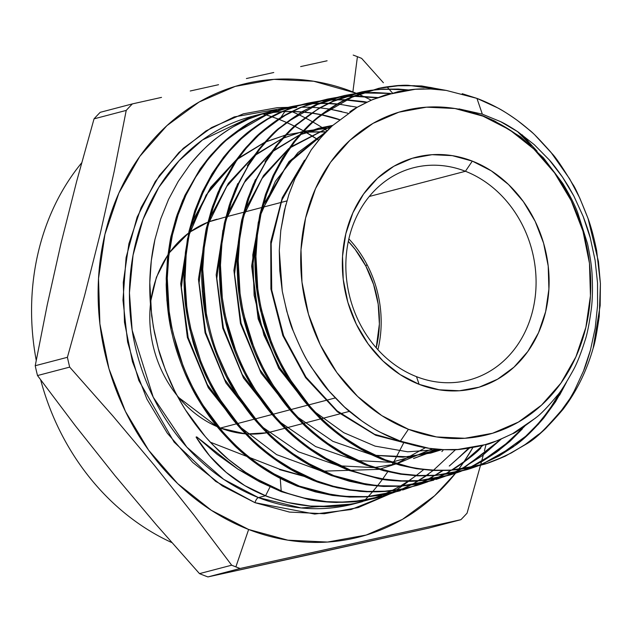 <?xml version="1.0" encoding="UTF-8"?>
<svg xmlns="http://www.w3.org/2000/svg" width="632" height="632" viewBox="0 0 632 632"><rect width="100%" height="100%" fill="white"/><g stroke="black" fill="none" stroke-linecap="round" stroke-linejoin="round"><path stroke-width="0.95" d="M219.857 427.801A2.386 1.043 -68.7 0 0 220.094 428.014A2.386 1.043 -68.7 0 0 220.45 428.03L236.494 423.827L220.45 428.03A109.707 94.034 75.3 0 0 245.429 433.836M177.126 395.561A109.707 94.034 75.3 0 0 217.226 426.703A109.707 94.034 -104.7 0 1 159.92 269.279M465.428 171.28A109.707 94.034 75.3 0 0 349.046 238.122A109.707 94.034 75.3 0 0 416.504 376.664L419.127 384.351A119.251 102.218 -104.7 0 1 345.807 233.761A119.251 102.218 -104.7 0 1 472.309 161.105L465.428 171.28L369.293 196.473L465.428 171.28A109.707 94.034 -104.7 0 1 536.07 280.221A109.707 94.034 -104.7 0 1 468.77 380.101A109.707 94.034 -104.7 0 1 416.504 376.664A109.707 94.034 -104.7 0 1 345.862 267.723A109.707 94.034 -104.7 0 1 413.162 167.843A109.707 94.034 -104.7 0 1 465.428 171.28L472.309 161.105L491.293 170.853L508.523 184.512L523.343 201.561L535.178 221.35L543.567 243.107L548.205 266.009L548.9 289.164L545.637 311.687L538.527 332.716L527.854 351.439L514.021 367.137L497.566 379.208L479.119 387.187L459.385 390.766L439.129 389.802L419.127 384.351L400.151 374.602L382.913 360.943L368.101 343.887L356.266 324.105L347.869 302.341L343.231 279.447L342.536 256.292L345.807 233.761L352.917 212.739L363.59 194.016L377.415 178.319L393.87 166.248L412.325 158.269L432.051 154.69L452.307 155.646L472.309 161.105A119.251 102.218 -104.7 0 1 545.637 311.687A119.251 102.218 -104.7 0 1 419.127 384.351L416.504 376.664A109.707 94.034 75.3 0 0 532.887 309.822A109.707 94.034 75.3 0 0 465.428 171.28M237.561 423.543L254.301 419.158L237.561 423.543M255.368 418.882L272.108 414.497L255.368 418.882M273.174 414.221L289.906 409.828L273.174 414.221M290.981 409.552L307.713 405.167L290.981 409.552M308.779 404.883L335.244 397.955L308.779 404.883M217.108 219.217A109.707 94.034 75.3 0 0 208.987 221.808L225.877 216.918M189.845 232.086L207.881 222.227A109.707 94.034 75.3 0 0 189.829 232.149M188.628 233.034A109.707 94.034 75.3 0 0 169.155 253.195M167.891 255.036A109.707 94.034 75.3 0 0 150.456 304.34M219.201 427.54A109.707 94.034 75.3 0 0 220.45 428.03A2.386 1.043 111.3 0 1 220.094 428.014L219.359 427.722M292.016 111.682A233.722 200.344 -104.7 0 1 297.767 114.234A233.722 200.344 75.3 0 0 292.016 111.682M298.162 114.416A233.722 200.344 -104.7 0 1 304.79 117.655A233.722 200.344 75.3 0 0 298.162 114.416M305.24 117.884A233.722 200.344 -104.7 0 1 312.579 121.834A233.722 200.344 75.3 0 0 305.24 117.884M313.061 122.11A233.722 200.344 -104.7 0 1 327.092 130.816A233.722 200.344 75.3 0 0 313.061 122.11M279.455 119.535L280.166 118.492L279.455 119.535L286.146 122.292A224.186 192.16 75.3 0 0 279.455 119.535A224.186 192.16 75.3 0 0 278.886 119.322L279.455 119.535M280.679 117.734L284.835 111.588L280.679 117.734M318.647 140.178A224.186 192.16 75.3 0 0 303.889 131.085L318.647 140.178M303.344 130.785A224.186 192.16 75.3 0 0 294.994 126.4L303.344 130.777M294.48 126.147A224.186 192.16 75.3 0 0 286.628 122.505L294.48 126.147M288.255 107.361L277.25 107.685L243.312 113.839L211.578 127.561L183.28 148.323L159.485 175.325L141.126 207.525L128.904 243.691L123.28 282.433L124.48 322.265L132.451 361.646L146.893 399.076L167.251 433.11L192.736 462.434L222.369 485.929L255.02 502.693L314.704 514.053L351.037 509.55L389.462 494.121L358.202 507.575L324.263 513.729L289.424 512.078L255.02 502.693A4.772 2.086 111.3 0 1 258.456 497.605L265.574 495.741C265.954 496.31 273.372 498.561 287.829 502.503L310.462 506.05L333.048 506.327C334.296 506.619 341.667 505.632 355.152 503.356L370.297 499.359L353.786 503.641C340.711 505.884 330.994 506.872 324.635 506.603C304.648 506.698 284.961 503.08 265.574 495.741L258.456 497.605A200.336 171.722 75.3 0 1 129.465 298.675A200.336 171.722 75.3 0 1 252.358 116.288L202.524 139.933L179.156 160.647L158.822 187.372L143.053 219.359L133.052 255.162L129.441 292.821L132.159 330.228L153.22 397.157L186.811 447.108L223.744 479.372L258.456 497.605A4.772 2.086 -68.7 0 0 255.02 502.693L215.662 481.394L174.108 442.1L138.819 380.496L127.601 341.952L122.971 300.161L126.076 257.595L137.136 217.116L155.33 181.416L178.982 152.407L205.953 130.95L234.196 116.92L288.247 107.361M292.719 107.448L288.397 107.361L292.711 107.456M339.463 119.559L321.838 114.803A200.336 171.722 75.3 0 1 339.463 119.559M321.246 114.676L311.987 113.057A200.336 171.722 75.3 0 1 321.246 114.676M311.394 112.97L302.207 111.959A200.336 171.722 75.3 0 1 311.394 112.97M301.614 111.911L292.403 111.485A200.336 171.722 75.3 0 1 301.614 111.911M291.81 111.477L282.409 111.659A200.336 171.722 75.3 0 1 291.81 111.477M281.801 111.69L271.713 112.583A200.336 171.722 75.3 0 1 281.801 111.69M271.017 112.67L260.977 114.305A200.336 171.722 75.3 0 1 271.017 112.67M435.093 450.292L435.693 449.107A233.722 200.344 -104.7 0 1 435.63 449.241M207.928 576.921A272.526 233.603 -104.7 0 1 203.694 575.317A272.526 233.603 75.3 0 0 207.928 576.921L240.105 568.484L460.902 519.678A272.526 233.603 75.3 0 0 467.072 513.152L480.51 465.278L467.072 513.152A272.526 233.603 -104.7 0 1 460.902 519.678L428.717 528.107L314.72 553.458L207.928 576.921L240.105 568.484A272.526 233.603 -104.7 0 1 235.87 566.88A272.526 233.603 75.3 0 0 240.105 568.484L460.902 519.678L428.717 528.107L207.928 576.921M357.42 56.683L352.877 91.932A233.722 200.344 -104.7 0 1 356.045 93.196L313.67 81.236L273.964 79.356L235.294 86.371L199.135 102.005L166.888 125.665L139.775 156.428L118.855 193.123L104.928 234.338L98.521 278.491L99.888 323.876L108.973 368.756L125.428 411.408L148.623 450.189L177.663 483.606L211.436 510.38L248.637 529.482L235.87 566.88A272.526 233.603 -104.7 0 1 231.668 565.198L199.483 573.627A272.526 233.603 75.3 0 0 203.694 575.317A272.526 233.603 -104.7 0 1 199.483 573.627L156.333 524.805L114.89 475.533L75.342 425.763L37.501 375.55L69.686 367.113A272.526 233.603 -104.7 0 1 67.411 357.301L35.226 365.731A272.526 233.603 75.3 0 0 37.501 375.55A272.526 233.603 -104.7 0 1 35.226 365.731L47.258 304.806L61.004 243.367L76.662 181.345L94.042 118.848L126.226 110.41A272.526 233.603 -104.7 0 1 132.396 103.893L100.212 112.322A272.526 233.603 75.3 0 0 94.042 118.848A272.526 233.603 -104.7 0 1 100.212 112.322L132.396 103.893A272.526 233.603 75.3 0 0 126.226 110.41L114.163 171.517L100.393 233.042L84.743 294.986L67.411 357.301A272.526 233.603 75.3 0 0 69.686 367.113L112.836 415.935L154.279 465.207L193.827 514.977L231.668 565.198A272.526 233.603 75.3 0 0 235.87 566.88L248.637 529.482L287.844 540.178L327.55 542.058L366.22 535.043L402.379 519.409L434.626 495.749L455.522 473.265A233.722 200.344 -104.7 0 1 248.637 529.482A233.722 200.344 -104.7 0 1 104.928 234.338A233.722 200.344 -104.7 0 1 352.877 91.932L357.42 56.683A272.526 233.603 -104.7 0 1 361.63 58.373A272.526 233.603 75.3 0 0 357.42 56.683A272.526 233.603 75.3 0 0 353.193 55.079A272.526 233.603 -104.7 0 1 357.42 56.683M383.395 82.737L361.63 58.373L383.395 82.737M392.401 92.959L389.004 89.096L392.401 92.959M387.076 86.908L388.83 88.899L387.084 86.908M484.404 450.837L486.071 444.525L484.404 450.837M480.644 464.804L481.458 461.802L480.644 464.804M481.537 461.502L483.314 454.914L481.537 461.502M356.108 93.22A233.722 200.344 -104.7 0 1 356.756 93.489M356.93 93.56A233.722 200.344 -104.7 0 1 358.368 94.168M358.581 94.255A233.722 200.344 -104.7 0 1 362.934 96.175M363.582 96.467A233.722 200.344 -104.7 0 1 371.253 100.18M472.839 447.622A233.722 200.344 -104.7 0 1 463.975 461.771L472.847 447.622M463.406 462.6A233.722 200.344 -104.7 0 1 458.508 469.394L463.406 462.6M458.334 469.623A233.722 200.344 -104.7 0 1 457.513 470.698L458.342 469.623M457.292 470.99A233.722 200.344 -104.7 0 1 456.249 472.341L457.299 470.99M456.154 472.459A233.722 200.344 -104.7 0 1 455.538 473.234L456.154 472.459M462.205 93.694L476.947 98.387L497.668 107.882C502.116 110.11 508.673 114.289 517.332 120.412C528.431 129.173 534.498 134.268 535.533 135.722L551.902 153.442C555.607 157.099 562.543 167.346 572.711 184.196C575.152 187.285 580.263 198.725 588.06 218.514C591.094 226.738 593.962 237.442 596.648 250.635L600.4 283.539L599.231 316.387C596.853 333.001 594.838 343.579 593.172 348.129A194.964 167.117 -104.7 0 1 563.017 409.362A194.964 167.117 75.3 0 0 593.172 348.129L600.163 305.556L600.4 283.539L598.441 261.522L588.06 218.514L579.781 198.085L569.614 178.809L550.93 152.265C539.483 139.403 532.152 131.875 528.921 129.694C512.908 115.83 495.583 105.394 476.947 98.387L482.327 114.147L458.998 108.909L483.022 116.17A167.259 143.369 -104.7 0 1 585.864 327.376A167.259 143.369 -104.7 0 1 408.422 429.286L400.404 441.144L428.978 448.293L443.538 449.636L457.923 449.455L486.15 444.501C487.73 444.794 496.562 441.168 512.671 433.639C513.903 433.813 521.898 428.314 536.663 417.128C541.363 413.581 548.165 406.447 557.068 395.727C560.015 392.78 565.466 384.161 573.422 369.886C577.095 363.171 580.934 353.462 584.948 340.767C587.073 334.802 589.182 324.279 591.291 309.19C592.445 300.35 592.737 289.448 592.16 276.468C591.955 268.616 590.422 257.745 587.562 243.865L577.601 212.352C574.456 204.231 569.511 194.585 562.757 183.406L543.409 157.803L520.499 136.796L494.548 120.957L482.895 115.814L458.998 108.909L482.327 114.147L476.947 98.387L446.287 90.423L430.755 88.986L415.295 89.262L385.37 94.934L370.945 100.314L357.246 107.282L332.274 125.792L321.159 137.223L311.244 149.847L295.018 178.595L288.942 194.34L284.305 210.772L280.798 230.396L279.281 250.509L282.283 291.186L286.794 311.323L293.193 330.828C299.868 347.158 305.999 359.395 311.568 367.532L329.612 391.769C339.969 402.947 347.071 409.892 350.926 412.601C366.236 425.257 382.731 434.769 400.404 441.144L408.422 429.286A167.259 143.369 -104.7 0 1 305.58 218.08A167.259 143.369 -104.7 0 1 483.022 116.17L494.548 120.957L520.499 136.796L543.409 157.803L562.757 183.406C569.503 194.561 574.448 204.207 577.601 212.352L587.562 243.865C590.422 257.714 591.955 268.584 592.16 276.468C592.737 289.393 592.445 300.303 591.291 309.19C589.198 324.248 587.081 334.77 584.948 340.767C580.95 353.414 577.111 363.123 573.422 369.886C565.49 384.13 560.039 392.741 557.068 395.727M385.283 495.472L390.489 493.734A200.336 171.722 -104.7 0 1 378.426 497.455A200.336 171.722 -104.7 0 1 326.554 501.618C311.552 500.291 296.795 496.871 282.299 491.364L281.24 491.641L308.574 499.478C312.777 500.694 322.043 501.69 336.358 502.464L363.866 500.536L378.323 497.479M353.904 503.878L301.164 507.954L258.456 497.605A200.336 171.722 75.3 0 0 353.904 503.878L362.507 501.626M358.154 502.701A200.336 171.722 75.3 0 0 365.833 500.212L358.154 502.701L365.802 500.212M381.949 495.101L371.11 499.098L381.949 495.101M407.956 481.355L400.451 485.976L407.956 481.355M399.953 486.269L391.974 490.543M391.453 490.803L382.787 494.753L391.453 490.803M443.538 449.636L441.879 451.588M561.595 410.223L570.072 398.389L561.595 410.223C548.323 425.502 540.573 433.592 538.338 434.5C540.51 433.655 548.26 425.565 561.595 410.223M525.239 444.486L538.338 434.5L525.239 444.486L511.304 452.947L525.239 444.486M496.515 459.867L511.304 452.947L496.515 459.867L486.229 463.58M485.921 463.675L481.149 465.105L486.727 463.422L458.563 469.394C455.072 470.113 446.935 470.358 434.129 470.137C417.586 469.292 401.312 465.847 385.299 459.804L384.264 460.12L416.528 468.723L432.865 470.445L449.281 470.406L481.149 465.105L465.405 468.612L449.281 470.406L432.865 470.445L416.528 468.723L400.333 465.286L384.264 460.12L385.299 459.804C384.73 459.993 377.778 456.817 364.435 450.276L344.464 437.81C330.023 427.121 318.267 416.314 309.198 405.373C302.278 397.536 295.105 387.535 287.671 375.361C282.551 367.2 277.085 355.974 271.27 341.683L261.64 310.352C258.63 295.966 256.955 285.166 256.624 277.954C254.886 256.102 256.323 234.859 260.945 214.216L266.554 194.253L274.114 175.38L283.642 157.652L294.868 141.552C305.264 129.062 314.325 120.096 322.051 114.645L354.189 96.001L380.772 87.935C392.97 85.873 402.157 84.996 408.335 85.304L446.2 90.416L421.726 85.968L400.38 85.502C399.045 85.217 392.077 86.11 379.484 88.196L349.346 98.126C341.564 101.46 332.464 106.966 322.051 114.645C314.365 120.056 305.303 129.023 294.868 141.552L283.642 157.652M274.114 175.38L266.554 194.253L260.945 214.216L257.382 235.112L255.944 256.371L257.777 288.856L260.479 305.027L264.334 320.922C265.764 327.115 269.485 337.425 275.505 351.866C278.214 358.565 283.341 368.148 290.902 380.614L310.201 406.534C319.918 417.223 327.439 424.617 332.756 428.725C344.527 438.071 352.964 444.059 358.075 446.69L385.299 459.804L409.504 466.922C414.276 468.186 422.484 469.252 434.129 470.137C445.592 470.429 453.737 470.176 458.563 469.394L482.572 464.67C486.024 464.03 493.616 461.186 505.331 456.138L526.717 443.838C535.264 437.723 541.695 432.509 546.016 428.18L563.017 409.362C565.98 405.302 569.74 399.148 574.291 390.908L583.51 370.976L590.478 350.033L595.186 328.182L597.564 305.612L597.532 282.954L595.099 260.25L590.288 237.964C589.056 232.955 586.693 225.822 583.21 216.539L573.864 196.062L568.429 186.377L562.519 177.126L549.295 159.935L534.332 144.728L518.074 131.93L500.552 121.62L482.327 114.147L500.552 121.62C504.549 123.438 510.387 126.874 518.074 131.93L534.332 144.728L549.295 159.935C552.542 163.467 556.95 169.194 562.519 177.126L573.864 196.062L583.21 216.539L590.288 237.964L595.099 260.25L597.532 282.954L597.564 305.612L595.186 328.182L590.478 350.033C587.594 359.956 585.272 366.931 583.51 370.976L574.291 390.908C569.74 399.148 565.98 405.294 563.017 409.362C547.707 427.351 535.604 438.845 526.717 443.838L505.331 456.138L486.727 463.422M531.18 145.613L517.466 131.519M482.998 463.817L477.792 465.942L498.063 456.32L525.666 436.301L537.84 424.064L548.908 410.35L562.883 387.748L554.643 401.952L542.722 418.368C533.384 429.12 526.472 436.175 521.985 439.532M467.317 469.544L454.321 472.736C441.586 474.932 432.035 475.896 425.66 475.643C406.194 475.714 387.013 472.191 368.132 465.065L367.097 465.389L400.562 474.198L417.468 475.833L434.271 475.604L467.317 469.544L450.987 473.502L434.271 475.604L417.468 475.833L400.562 474.198L383.632 470.682L367.097 465.389L368.132 465.065C367.603 465.278 360.603 462.079 347.126 455.474L327.226 443.056C312.571 432.209 300.737 421.331 291.715 410.421C284.755 402.537 277.535 392.472 270.054 380.211C264.911 372.003 259.444 360.785 253.645 346.549L243.92 314.902C240.911 300.516 239.244 289.733 238.904 282.551C237.142 260.605 238.58 239.259 243.209 218.522L248.858 198.369L256.481 179.338L265.961 161.689L277.282 145.431C289.535 129.939 303.842 117.434 320.203 107.914L334.786 100.535L349.97 94.934L370.099 90.408L362.152 91.822L332.061 101.752C324.263 105.086 315.076 110.647 304.505 118.445C296.858 123.833 287.789 132.823 277.282 145.431L265.961 161.689M469.505 468.865L477.294 466.132L469.497 468.865M559.51 395.324L566.501 382.186L555.52 401.818L543.702 418.076C532.721 430.795 523.225 439.912 515.222 445.41L481.734 464.457L478.298 465.816L499.083 455.988L513.271 446.848L526.543 436.096L538.827 423.764M256.481 179.338L248.858 198.369L243.209 218.522L239.654 239.331L238.209 260.763L240.057 293.382L242.751 309.538L246.646 325.591C248.068 331.792 251.812 342.149 257.864 356.669C260.574 363.376 265.732 373.006 273.332 385.544L292.711 411.574C302.467 422.294 310.012 429.721 315.368 433.852C327.178 443.245 335.655 449.257 340.79 451.896L368.132 465.065L384.762 470.398L401.525 473.866L418.392 475.509L435.353 475.28L451.983 473.186L468.186 469.268L477.808 466.005L470.003 468.707M522.198 134.861L537.121 151.222L522.206 134.869M523.083 427.272L512.718 438.166C508.934 442.282 501.279 448.388 489.745 456.478L469.228 467.798L481.489 461.534L509.076 441.547L522.862 427.524M466.298 469.094L461.068 471.227L466.298 469.094M450.45 474.877L437.415 478.061C424.728 480.241 415.177 481.205 408.762 480.952C389.201 481.031 369.933 477.492 350.965 470.334L349.93 470.65L383.474 479.491L400.427 481.142L417.46 480.913L450.45 474.877M452.781 474.15L460.578 471.417L452.725 474.166M465.097 469.702L469.252 467.925L465.097 469.702M344.803 95.456L352.933 94.002L345.08 95.4L314.728 105.41C306.891 108.767 297.712 114.321 287.181 122.079C279.455 127.514 270.298 136.583 259.72 149.278L248.431 165.473L238.849 183.304L231.17 202.453L225.537 222.535L221.935 243.549L220.473 265.132L222.306 297.735L225.039 314.128L228.95 330.244C230.403 336.524 234.14 346.881 240.152 361.307C242.901 368.124 248.1 377.841 255.747 390.458L275.118 416.48C285 427.358 292.616 434.863 297.964 438.987C309.791 448.38 318.259 454.392 323.371 457.031L350.965 470.334C350.507 470.579 343.445 467.356 329.786 460.657L309.759 448.135C295.223 437.391 283.341 426.458 274.106 415.319C267.17 407.45 259.957 397.386 252.476 385.141C247.317 376.909 241.795 365.572 235.918 351.131L226.217 319.539C223.183 305.027 221.5 294.117 221.161 286.833C219.415 264.792 220.868 243.36 225.537 222.535L231.17 202.453L238.849 183.304L248.431 165.473L259.72 149.278C270.259 136.623 279.407 127.553 287.181 122.079L319.65 103.245L344.803 95.456L331.721 98.758L316.458 104.383L301.796 111.801L275.125 131.622L263.378 143.812L252.753 157.487L235.689 188.218L229.282 205.179L224.431 222.938L220.528 246.875L219.391 271.642C219.904 290.902 221.943 307.452 225.506 321.309C227.891 331.998 231.818 344.029 237.277 357.404C240.966 366.71 246.772 377.825 254.688 390.75L274.162 416.899C283.942 427.659 291.526 435.124 296.914 439.287C313.259 452.97 330.923 463.422 349.93 470.65L350.965 470.334L367.524 475.643L384.398 479.159L401.494 480.826L418.392 480.597L435.053 478.511L451.477 474.545L461.084 471.29L453.278 473.992M524.592 426.363L498.688 450.6L469.742 467.704L482.382 461.281L496.705 452.062L510.127 441.183L522.356 428.899M460.523 469.157L464.789 466.819L492.668 446.627L499.865 439.714L488.939 449.897M449.644 474.356L452.014 473.313M452.504 473.092L460.041 469.41M433.757 480.146L401.533 485.913L384.556 486.134L367.548 484.491L333.791 475.604L332.756 475.92L366.363 484.784L383.529 486.458L400.498 486.229L433.757 480.146L417.246 484.136L400.498 486.229L383.529 486.458L366.363 484.784L349.393 481.252L332.756 475.92L333.791 475.604C333.198 475.785 326.152 472.57 312.674 465.958L292.466 453.349C277.756 442.447 265.843 431.498 256.734 420.485C249.703 412.522 242.412 402.363 234.875 390.007C229.677 381.72 224.155 370.376 218.293 355.974C214.066 346.115 210.061 331.887 206.293 313.314L202.746 269.422L204.199 247.886L207.802 226.793L213.505 206.459L221.176 187.349L236.305 161.018L245.319 149.247L255.194 138.519C258.772 134.45 266.214 128.351 277.503 120.23C282.401 116.588 290.68 112.141 302.349 106.887L327.637 99.05L335.766 97.597M436.056 479.435L443.854 476.702L436.056 479.435M450.624 474.047L444.857 476.386L450.624 474.047M300.192 107.803L285.553 115.214L271.626 124.378L258.678 135.169L246.907 147.382L236.305 161.018L226.951 176.02L219.075 192.017L212.684 208.939L207.802 226.793L204.199 247.886L202.746 269.422L203.441 291.392L206.293 313.314C210.045 331.824 214.05 346.044 218.293 355.974L227.315 376.245L238.153 395.348L257.745 421.655C267.549 432.446 275.157 439.927 280.553 444.099C292.498 453.586 301.061 459.669 306.251 462.34L333.791 475.604C334.186 476.165 341.501 478.377 355.737 482.248L377.96 485.724L400.151 486C401.486 486.292 408.825 485.305 422.152 483.053L444.359 476.575L436.554 479.277M465.879 466.456L461.052 469.086L482.248 455.719L501.026 439.232L465.879 466.456M460.57 469.339L453.018 472.997L460.578 469.339M451.69 470.003L464.733 461.21L482.84 445.418L472.436 455.064M435.819 478.361L443.324 474.703L435.819 478.361M448.293 471.993L451.216 470.287M404.362 488.67L419.838 484.562L403.872 488.662C391.034 490.867 381.388 491.838 374.918 491.585C355.192 491.664 335.758 488.086 316.624 480.865L315.589 481.181C315.905 481.726 323.26 483.954 337.654 487.864L359.964 491.348C377.107 492.47 391.911 491.585 404.362 488.67M419.332 484.72L427.129 481.987L419.332 484.72M427.619 481.797L435.29 478.598L427.619 481.797M431.735 480.241L435.811 478.503L431.735 480.241M202.99 366.568C206.735 376.016 212.605 387.258 220.584 400.285L240.152 426.576C250.09 437.51 257.761 445.07 263.173 449.241C275.102 458.729 283.657 464.804 288.832 467.467L316.624 480.865C316.158 481.11 309.04 477.855 295.262 471.101L275.125 458.516C260.368 447.598 248.376 436.562 239.141 425.407C232.126 417.452 224.826 407.269 217.258 394.866C212.06 386.563 206.506 375.171 200.613 360.69L190.785 328.664C187.744 314.088 186.045 303.147 185.713 295.831C183.936 273.593 185.397 251.971 190.098 230.964L195.794 210.63L203.559 191.267L213.174 173.381L224.605 156.973C237.016 141.276 251.512 128.596 268.087 118.942L282.931 111.43L298.336 105.757L309.751 102.795C300.579 104.533 290.372 107.898 279.115 112.891C271.215 116.264 261.917 121.897 251.22 129.781C243.486 135.224 234.282 144.333 223.61 157.123L202.469 191.575L194.767 210.78L189.023 231.225L185.413 252.397L183.952 274.035L185.808 307.176L188.557 323.568L192.484 339.763C193.898 345.988 197.698 356.511 203.867 371.332C206.601 378.102 211.815 387.843 219.509 400.546L239.196 426.987C249.032 437.81 256.671 445.323 262.106 449.534C278.594 463.343 296.416 473.889 315.589 481.181L316.624 480.865L333.396 486.245L350.365 489.776L367.524 491.443L384.69 491.222L401.502 489.113L417.942 485.147L427.635 481.861L419.838 484.562M457.568 466.621L452.228 469.963L463.619 462.45L480.802 448.088C477.049 452.204 469.307 458.382 457.568 466.621M449.241 471.709L444.328 474.387M443.854 474.632L436.301 478.282L443.854 474.632M459.717 456.912L468.541 448.325L455.933 460.23M427.082 479.743L434.5 475.588M434.974 475.303L442.258 470.643M416.433 484.831L418.574 483.891M419.056 483.67L426.608 479.996M400.325 490.716L367.816 496.531L350.626 496.76L333.301 495.077L299.45 486.134L298.415 486.45L332.456 495.417L349.773 497.092L366.939 496.847L400.325 490.716L383.79 494.714L366.939 496.847L349.773 497.092L332.456 495.417L315.336 491.87L298.415 486.45L299.45 486.134C298.999 486.387 291.842 483.117 277.977 476.315L257.714 463.643C242.98 452.749 230.941 441.657 221.595 430.376C214.564 422.405 207.264 412.206 199.68 399.795C194.451 391.445 188.857 379.966 182.917 365.343L173.089 333.317C170.016 318.607 168.31 307.571 167.97 300.2C166.2 277.859 167.678 256.142 172.41 235.041L178.121 214.69L185.911 195.256L195.612 177.221L207.059 160.797C217.748 147.959 227.022 138.771 234.883 133.234L267.818 114.139L293.311 106.239L301.44 104.786L293.556 106.192C284.337 107.938 274.091 111.319 262.817 116.328C254.886 119.725 245.572 125.357 234.883 133.234C227.07 138.732 217.795 147.92 207.059 160.797L195.612 177.221L185.911 195.256L178.121 214.69L172.41 235.041L168.768 256.3L167.275 278.198L169.131 311.228L171.896 327.818L175.854 344.179C177.323 350.539 181.108 361.03 187.198 375.653C189.979 382.55 195.249 392.401 202.998 405.191L222.614 431.561C232.623 442.582 240.342 450.182 245.769 454.361C257.738 463.88 266.317 469.979 271.491 472.641L299.45 486.134C299.987 486.743 307.318 488.963 321.427 492.802L343.911 496.333L366.418 496.626C367.761 496.918 375.139 495.93 388.569 493.655L410.911 487.146L403.113 489.847M402.608 490.005L410.405 487.272L402.608 490.005M417.404 484.523L411.408 486.956L417.404 484.523M432.683 476.915L427.611 479.68L432.683 476.915M427.129 479.925L419.577 483.567L427.137 479.925M449.249 466.045L469.347 448.207L449.621 465.768M331.721 429.041C347.916 442.598 365.43 452.962 384.264 460.12C383.711 460.317 376.727 457.126 363.313 450.545L343.516 438.189L324.927 423.069C323.766 422.453 318.173 416.654 308.147 405.665C301.203 397.797 294.022 387.779 286.588 375.613C281.461 367.429 276.01 356.25 270.251 342.078L260.566 310.573C257.564 296.234 255.897 285.49 255.565 278.349C254.688 262.857 254.609 252.05 255.336 245.911L259.855 214.596L256.323 235.309L254.878 256.695L256.711 289.124L259.404 305.224L263.291 321.246C264.697 327.376 268.41 337.67 274.438 352.143C277.132 358.826 282.275 368.424 289.867 380.938L309.135 406.818C318.86 417.515 326.389 424.917 331.721 429.041M265.464 194.561L259.855 214.596L265.464 194.561L273.079 175.578L265.464 194.561M378.615 88.377L398.026 85.794L414.292 85.707L430.589 87.469L442.361 89.902L420.612 86.173C404.251 84.925 390.142 85.691 378.284 88.448L348.327 98.331C340.569 101.641 331.429 107.179 320.89 114.953C313.33 120.262 304.284 129.228 293.762 141.845L273.079 175.578L282.512 158.008L293.762 141.845C302.657 131.235 309.269 124.259 313.606 120.925L336.485 104.485L351.044 97.115L366.165 91.545M314.309 434.16C330.583 447.78 348.177 458.192 367.097 465.389C366.457 465.547 359.474 462.355 346.139 455.814L326.08 443.293L307.555 428.219C306.362 427.58 300.729 421.734 290.641 410.689C283.673 402.782 276.461 392.725 269.019 380.535C263.852 372.319 258.362 361.038 252.539 346.699L242.87 315.226C239.836 300.753 238.153 289.898 237.83 282.67C236.953 267.265 236.882 256.458 237.6 250.264L242.175 218.633C241.677 219.233 240.365 227.243 238.256 242.656L237.126 267.146C237.64 286.454 239.67 302.989 243.225 316.75C245.603 327.368 249.498 339.313 254.909 352.569C258.599 361.891 264.381 372.975 272.266 385.82L291.652 411.859C301.401 422.587 308.953 430.021 314.309 434.16M361.97 91.861L349.038 95.124L333.736 100.757L319.207 108.104L292.6 127.869L280.908 140.004L270.417 153.489L253.329 184.244L246.993 201.016L242.175 218.633L247.807 198.566L255.415 179.607M380.962 89.373L370.115 90.471L380.962 89.373L397.323 89.286L380.962 89.373M369.594 90.55L361.457 91.972L369.594 90.55M407.103 90.123L397.323 89.286L407.103 90.123M398.31 89.073L408.446 89.949L383.316 89.08L370.628 90.329L381.989 89.159L398.31 89.073M363.882 92.959L380.282 92.872L363.882 92.959M361.22 93.149L352.948 94.065L361.22 93.149M352.427 94.144L344.29 95.566L352.427 94.144M389.731 93.662L380.282 92.872L389.731 93.662M374.278 92.462L390.592 93.433L362.255 92.928L374.278 92.462M361.725 92.975L353.462 93.923L361.717 92.975M327.637 99.05L314.625 102.329L299.157 108.025L284.44 115.474L257.698 135.327L245.816 147.659L235.238 161.271L218.016 192.254L211.609 209.232L206.759 226.943C206.253 227.591 204.934 235.657 202.801 251.157L201.655 275.947C202.169 295.365 204.223 312.034 207.81 325.954C210.211 336.674 214.13 348.69 219.557 362.01C223.293 371.458 229.147 382.676 237.111 395.664L256.568 421.813C266.475 432.723 274.13 440.259 279.518 444.414C295.926 458.161 313.67 468.66 332.756 475.92C332.227 476.133 325.132 472.894 311.497 466.195L291.368 453.61L272.676 438.411C271.515 437.794 265.803 431.869 255.557 420.636C248.558 412.696 241.313 402.584 233.824 390.315C228.618 382.028 223.072 370.636 217.187 356.14M346.755 96.538L352.988 96.285L346.755 96.538M344.053 96.736L335.782 97.66L344.061 96.736M335.26 97.739L327.123 99.161L335.268 97.731M363.368 96.451L353.533 96.277L377.051 97.81L363.368 96.451M357.23 96.04L377.738 97.549L357.23 96.04M336.295 97.518L344.551 96.57L336.295 97.518M345.088 96.522L353.478 96.08L345.088 96.522M352.743 100.504L345.451 99.99L366.347 102.439L352.743 100.504M344.898 99.967L336.358 99.856L344.898 99.967M335.821 99.872L327.416 100.283L335.821 99.864M326.886 100.33L318.615 101.254L326.886 100.33M318.094 101.325L309.957 102.755L318.094 101.325M347.324 99.817L363.898 101.61L347.324 99.817M330.733 99.903L336.311 99.666L330.733 99.903M336.856 99.651L345.38 99.73L336.856 99.651M310.47 102.645L318.599 101.191L298.336 105.757L282.931 111.43L268.087 118.942L254.159 128.13L241.242 138.89L229.361 151.214L218.656 164.992L209.358 179.915L201.442 195.967L194.964 213.126L190.098 230.964C189.584 231.66 188.265 239.71 186.148 255.115L184.986 280.142L186.669 305.232C186.543 306.812 188.036 315.147 191.148 330.22M319.128 101.112L327.384 100.156L319.128 101.112M293.311 106.239L280.095 109.573L264.626 115.269L249.814 122.758L222.725 142.864L210.843 155.18L200.091 168.997L182.751 200.17L176.273 217.282L171.335 235.317C170.814 236.02 169.495 244.11 167.362 259.586L166.192 284.598C166.73 304.387 168.776 321.175 172.346 334.976C174.78 345.87 178.745 358.067 184.252 371.561C188.044 381.112 193.905 392.361 201.837 405.309L221.563 431.869C231.541 442.85 239.204 450.403 244.56 454.534C261.15 468.462 279.107 479.103 298.415 486.45C297.885 486.672 290.736 483.401 276.966 476.639L256.632 463.92L237.664 448.459C236.542 447.891 230.838 441.966 220.552 430.684C213.498 422.682 206.15 412.419 198.519 399.906C193.337 391.65 187.783 380.227 181.858 365.636M310.257 103.869L318.654 103.45L310.249 103.877M309.72 103.917L301.448 104.849L309.727 103.917M300.927 104.92L292.79 106.35L300.935 104.92M329.296 103.616L336.959 104.209L329.296 103.616M327.732 103.545L319.192 103.443L327.732 103.545M346.004 105.425L350.8 106.295M323.181 103.206L328.213 103.308L323.181 103.206M328.766 103.324L337.433 103.94L328.766 103.324M337.994 103.996L357.278 107.266L337.994 103.996M301.962 104.707L310.217 103.743L301.962 104.707M310.754 103.703L319.144 103.245L310.754 103.703M385.923 495.275A200.336 171.722 75.3 0 0 390.489 493.734L385.243 495.488M394.178 492.368L401.849 489.176L394.178 492.368M402.331 488.955L409.876 485.289L402.339 488.955M415.437 482.263L417.776 480.889M418.25 480.604L425.534 475.951M426 475.635L433.149 470.461M433.599 470.113L455.648 449.581M363.866 500.536L336.358 502.464C324.927 502.045 315.668 501.05 308.574 499.478L281.24 491.641L259.539 481.789L237.988 469.228L216.934 454.179L196.734 436.894L196.078 437.06L197.532 437.628L196.078 437.06L209.792 456.051L226.138 472.333L244.837 485.637L265.574 495.741L270.038 486.901L265.574 495.741C251.141 490.116 237.995 482.311 226.138 472.333C214.54 462.592 204.523 450.829 196.078 437.06L196.734 436.894L237.988 469.228L281.24 491.641L282.299 491.364C282.938 492.004 290.254 494.232 304.237 498.048L326.554 501.618A200.336 171.722 75.3 0 0 385.473 495.417L358.376 501.152C355.429 502.163 344.819 502.314 326.554 501.618L339.352 502.211L352.056 501.769L377.035 497.763L394.194 492.431L386.389 495.133M418.321 480.849L412.183 484.294M410.413 485.218L402.853 488.86L410.413 485.218M402.371 489.073L394.684 492.241L402.371 489.073M428.512 474.277L426.545 475.635M426.087 475.943L418.787 480.573M341.825 111.595L329.738 109.123L347.908 113.215M310.865 107.266L319.681 107.835L310.865 107.258M320.25 107.89L329.161 109.036L320.25 107.89M296.748 107.456L292.071 107.819L296.748 107.456M301.527 107.235L310.304 107.243L301.527 107.235M264.042 113.341L276.516 110.158C267.304 111.904 257.05 115.285 245.745 120.293C237.83 123.659 228.444 129.339 217.606 137.318C209.832 142.777 200.565 151.949 189.805 164.834C202.335 149.026 216.95 136.267 233.666 126.558L248.526 119.045L264.042 113.341M291.494 107.875L281.714 109.186L291.486 107.875M178.216 181.447L189.805 164.834L178.216 181.447L168.515 199.483L178.216 181.447M160.733 218.854L168.515 199.483L160.733 218.854L154.943 239.457L160.733 218.854M150.495 304.814C148.718 282.409 150.203 260.621 154.943 239.457L151.301 260.716L149.8 282.543L151.656 315.889L154.398 332.377L158.34 348.73L153.355 326.894L150.495 304.814M165.473 370.155L158.34 348.73C159.793 355.065 163.601 365.652 169.771 380.503C172.544 387.369 177.782 397.188 185.5 409.955L205.274 436.578C215.243 447.567 222.922 455.151 228.318 459.33L212.597 444.596C197.397 428.757 184.71 410.753 174.543 390.584L165.473 370.155M245.406 472.207L228.318 459.33C240.476 469.007 249.134 475.177 254.301 477.832L282.299 491.364L263.418 482.895L245.406 472.207M411.4 479.024L408.999 480.952M408.604 481.268L402.458 485.842M402.078 486.111L396.343 489.966M396.003 490.179L391.303 493.055M391.058 493.197L389.589 494.05M161.508 97.391L132.396 103.893L161.508 97.391M218.553 84.704L190.248 90.992L218.553 84.704M273.759 72.506L246.393 78.542L273.759 72.506M327.107 60.783L300.65 66.589L327.107 60.783M37.501 375.55L69.686 367.113L112.836 415.935L154.279 465.207L193.827 514.977L231.668 565.198L199.483 573.627L156.333 524.805L114.89 475.533L75.342 425.763L37.501 375.55M94.042 118.848L126.226 110.41L114.163 171.517L100.393 233.042L84.743 294.986L67.411 357.301L35.226 365.731L47.258 304.806L61.004 243.367L76.662 181.345L94.042 118.848M81.654 162.859A233.722 200.344 75.3 0 0 36.237 360.343A233.722 200.344 -104.7 0 1 81.654 162.859M40.653 379.816A233.722 200.344 75.3 0 0 171.825 542.58A233.722 200.344 -104.7 0 1 40.653 379.816M262.88 113.95L265.748 114.787A224.186 192.16 75.3 0 0 262.873 113.95M266.056 114.882L271.547 116.651A224.186 192.16 75.3 0 0 266.048 114.882M271.934 116.786L278.443 119.148A224.186 192.16 75.3 0 0 271.934 116.786M403.864 442.337L403.263 443.664M403.137 443.948L393.61 462.3M393.088 463.185L391.745 465.421M387.748 471.717L382.771 478.906M382.455 479.333L377.604 485.692M377.304 486.071L372.722 491.578M372.438 491.901L368.314 496.499M368.069 496.76L364.711 500.268M408.422 429.286L436.483 436.941L464.891 438.284L492.565 433.26L518.438 422.073L541.521 405.144L560.924 383.126L575.894 356.867L585.864 327.376L590.446 295.784L589.466 263.307L582.965 231.186L571.186 200.668L554.588 172.915L533.811 148.994L509.645 129.837L483.022 116.17L454.961 108.514L426.553 107.171L398.871 112.188L372.998 123.382L349.923 140.304L330.52 162.321L315.55 188.581L305.58 218.08L300.998 249.672L301.978 282.149L308.479 314.27L320.25 344.788L336.848 372.54L357.633 396.454L381.799 415.619L408.422 429.286M246.867 433.939A109.707 94.034 75.3 0 0 266.799 432.778M267.944 432.565A109.707 94.034 75.3 0 0 272.716 431.466L267.944 432.565M281.193 490.938L280.245 478.361L281.193 490.938M326.175 131.764L303.028 132.001L326.175 131.764M302.096 132.104L286.343 134.908L302.096 132.104M285.253 135.185L265.946 141.852L285.253 135.185M264.539 142.484L237.679 159.082L264.539 142.484M190.935 227.362L209.168 190.319L235.538 160.836L206.135 195.043L187.507 238.604L181.352 287.71L188.241 338.081L207.644 385.33L237.956 425.344L276.603 454.621L320.298 470.635M323.15 471.164L378.892 469.363M380.03 469.07L395.719 463.991M396.62 463.635L425.368 447.725M330.149 127.79L303.723 131.266L330.149 127.79M302.633 131.535L283.373 138.155L302.633 131.535M281.967 138.787L255.194 155.29L281.967 138.787M253.061 157.044L226.801 186.377L208.631 223.246L226.801 186.377L253.061 157.044M205.226 234.417L199.08 282.836L205.7 332.527L224.573 379.255L254.167 419.008L224.573 379.255L205.7 332.527L199.08 282.836L205.226 234.417M262.944 427.414L298.328 451.769L337.433 465.349M340.277 465.871L373.299 467.593M374.91 467.475L395.83 464.022M396.959 463.738L432.509 448.76M332.701 125.397L300.8 134.466L318.907 128.17L332.701 125.397M299.394 135.09L272.716 151.506L299.394 135.09M270.591 153.244L244.426 182.435L226.327 219.13L244.426 182.435L270.591 153.244M222.938 230.245L216.816 278.428L223.396 327.889L242.182 374.397L271.649 413.96L242.182 374.397L223.396 327.889L216.816 278.428L222.938 230.245M280.387 422.326L315.621 446.563L354.568 460.064M357.396 460.586L390.3 462.276M391.911 462.15L438.434 449.344L414.173 458.319M332.503 125.57L290.23 147.722L332.503 125.57M288.113 149.452L262.051 178.485L244.031 215.014L262.051 178.485L288.113 149.452M240.642 226.074L234.543 274.027L241.092 323.252L259.799 369.538L289.132 408.912L259.799 369.538L241.092 323.252L234.543 274.027L240.642 226.074M297.83 417.238L332.922 441.357L371.703 454.779L332.922 441.357L297.83 417.238M374.523 455.293L408.857 456.825L442.068 449.573L430.921 453.026L403.011 457.197L374.523 455.293M261.727 210.891L287.449 164.075L326.302 131.63L297.941 152.596L275.402 181.297L260.044 216.057L252.8 254.83L254.111 295.342L263.971 335.213L281.801 372.106L306.615 403.864L277.416 364.68L258.796 318.615L252.279 269.627L258.354 221.903M315.273 412.151L343.769 432.683L375.068 446.121L407.719 451.801L440.18 449.463M303.091 162.621L281.927 199.989L271.175 243.62L271.736 290.104L283.634 335.79L305.983 377.114L337.093 410.839L374.61 434.326L415.651 445.718L374.61 434.326L337.093 410.839L305.983 377.114L283.634 335.79L271.736 290.104L271.175 243.62L281.927 199.989L303.091 162.621M535.675 417.957L512.671 433.639L497.819 440.536L482.169 445.592C466.124 448.925 455.309 450.308 449.723 449.747C433.418 449.873 416.978 447.006 400.404 441.144L380.677 432.47C376.388 430.4 370.139 426.584 361.938 421.023L344.574 407.079L328.672 390.679C324.603 386.634 317.888 377.272 308.527 362.578C305.082 357.633 299.971 347.055 293.193 330.828C290.546 325.828 286.904 312.611 282.283 291.186L279.771 270.773L279.281 250.509L280.798 230.396L285.704 205.171M297.024 174.227L311.244 149.847L319.673 138.953L328.972 128.928M349.78 111.943C352.585 109.541 360.319 105.378 372.967 99.445L398.034 91.672C408.509 89.712 417.191 88.788 424.096 88.891M519.741 133.668L520.286 134.189M264.974 161.8L276.263 145.613C285.143 135.019 291.779 128.035 296.163 124.654L319.207 108.104L333.736 100.757L349.038 95.124M436.522 478.361C423.709 480.565 414.11 481.537 407.727 481.276C393.862 480.913 384.169 480.051 378.655 478.685L349.93 470.65C349.33 470.84 342.299 467.625 328.822 461.012L308.835 448.53L290.08 433.276C288.895 432.644 283.255 426.798 273.158 415.738C266.143 407.782 258.891 397.662 251.402 385.394C246.219 377.122 240.721 365.849 234.922 351.566L225.142 319.768C222.116 305.296 220.442 294.457 220.11 287.268C219.217 271.618 219.138 260.7 219.873 254.53L224.431 222.938L230.111 202.69L237.782 183.564M247.294 165.829L258.678 149.5C267.628 138.811 274.296 131.788 278.673 128.422L301.796 111.801L316.458 104.383L331.721 98.758M206.435 319.808L202.366 291.542L201.679 269.73L203.148 248.068L206.759 226.943L212.431 206.759L220.141 187.53L235.238 161.271L244.228 149.523L254.175 138.708C257.801 134.616 265.219 128.533 276.429 120.475C281.343 116.809 289.646 112.354 301.338 107.1M417.065 485.423L400.617 489.405L383.648 491.546L366.584 491.767L349.504 490.116L332.416 486.577L315.589 481.181C314.926 481.339 307.855 478.108 294.37 471.496L274.083 458.832L255.249 443.506C254.04 442.842 248.344 436.949 238.177 425.81C231.091 417.768 223.768 407.561 216.215 395.182C210.985 386.831 205.432 375.44 199.57 361.014L189.734 328.995C186.669 314.349 184.971 303.4 184.647 296.132C183.754 280.387 183.675 269.398 184.418 263.157L189.023 231.225L194.767 210.78L202.469 191.575L212.115 173.61L223.61 157.123C232.608 146.395 239.323 139.324 243.747 135.912L267.146 119.1L281.872 111.659L297.301 105.971M170.988 328.845L166.903 300.484L166.216 278.278L167.709 256.513L171.335 235.317L177.11 214.777L184.868 195.462L200.091 168.997L209.239 157.06L219.217 146.229C222.867 142.105 230.34 135.983 241.645 127.854C246.599 124.156 254.98 119.653 266.799 114.345M391.982 490.543L399.961 486.269M408.556 480.952L415.935 475.754M416.393 475.406L423.566 469.679M435.511 475.264L442.803 470.635M366.955 102.147L363.898 101.61M335.774 97.597L315.565 102.147M236.692 424.056L206.956 384.114L187.996 337.172L181.345 287.236L187.514 238.588M303.163 475.92L279.557 469.189L249.608 457.513L279.557 469.189M279.589 469.623L304.237 476.417M325.97 131.97L302.925 132.12M301.993 132.214L286.336 134.924M285.245 135.193L266.119 141.663M264.721 142.279L238.272 158.261M236.171 159.935L210.709 187.317L192.412 221.674M188.936 231.612L180.713 283.586L187.364 337.433L208.315 387.795L241.582 429.681M329.975 127.956L303.708 131.282M302.617 131.543L283.539 137.974M282.149 138.582L255.786 154.477M253.693 156.151L228.326 183.383L210.101 217.582M206.64 227.473L198.44 279.202L205.06 332.788L225.916 382.921L259.033 424.609M332.598 125.492L318.252 128.343L300.966 134.284M299.576 134.885L273.3 150.692M271.215 152.359L245.943 179.456L227.789 213.49M224.344 223.333L216.176 274.817L222.764 328.15L243.525 378.047L276.492 419.529M413.51 458.492L438.173 449.32M332.535 125.539L290.815 146.916M288.729 148.567L263.56 175.53L245.477 209.405M242.048 219.193L233.911 270.425L240.46 323.513L261.127 373.172L293.951 414.458M430.266 453.199L441.91 449.565M326.657 131.258L289.029 161.563L263.165 205.313M259.744 215.062L251.639 266.04L258.156 318.876L278.736 368.298L311.402 409.386M304.521 160.188L282.283 197.642L270.757 241.787L270.915 289.045L282.828 335.584L305.58 377.636L337.377 411.788L375.732 435.274L417.594 446.176M246.851 456.438L210.314 442.187L246.851 456.438M366.963 264.468L365.833 266.048A102.55 87.903 -104.7 0 1 376.206 347.813L379.382 324.019L378.181 304.087L373.599 284.511L365.833 266.048L355.168 249.403L348.319 241.369A102.55 87.903 -104.7 0 1 365.833 266.048L366.963 264.468A107.322 91.996 -104.7 0 1 377.897 349.709A107.322 91.996 75.3 0 0 366.963 264.468A107.322 91.996 75.3 0 0 348.864 238.896A107.322 91.996 -104.7 0 1 366.963 264.468M217.392 426.916L177.821 396.857M150.337 302.768L156.404 277.274L167.93 254.72M169.194 252.903L188.644 232.971M286.889 200.929L262.635 207.288M261.561 207.565L244.797 211.957M243.723 212.241L226.951 216.634M339.289 119.701L321.704 114.905M321.111 114.779L311.868 113.136M311.276 113.049L302.096 112.014M301.511 111.967L292.316 111.532M291.723 111.516L282.346 111.682M281.73 111.714L271.665 112.599M270.978 112.686L260.953 114.313M378.102 88.488L379.137 88.267M252.358 116.288L269.319 111.848M349.449 411.361L340.601 413.676M339.937 413.849L321.633 418.645M320.558 418.929L303.779 423.329M302.704 423.606L285.917 428.006M284.842 428.283L272.716 431.466M318.907 128.17L318.252 128.343M301.717 131.772L301.053 131.946M380.662 468.912L380.006 469.078M284.519 135.374L283.855 135.548M266.807 432.778L246.899 433.979M245.461 433.876L220.11 428.022"/></g></svg>
